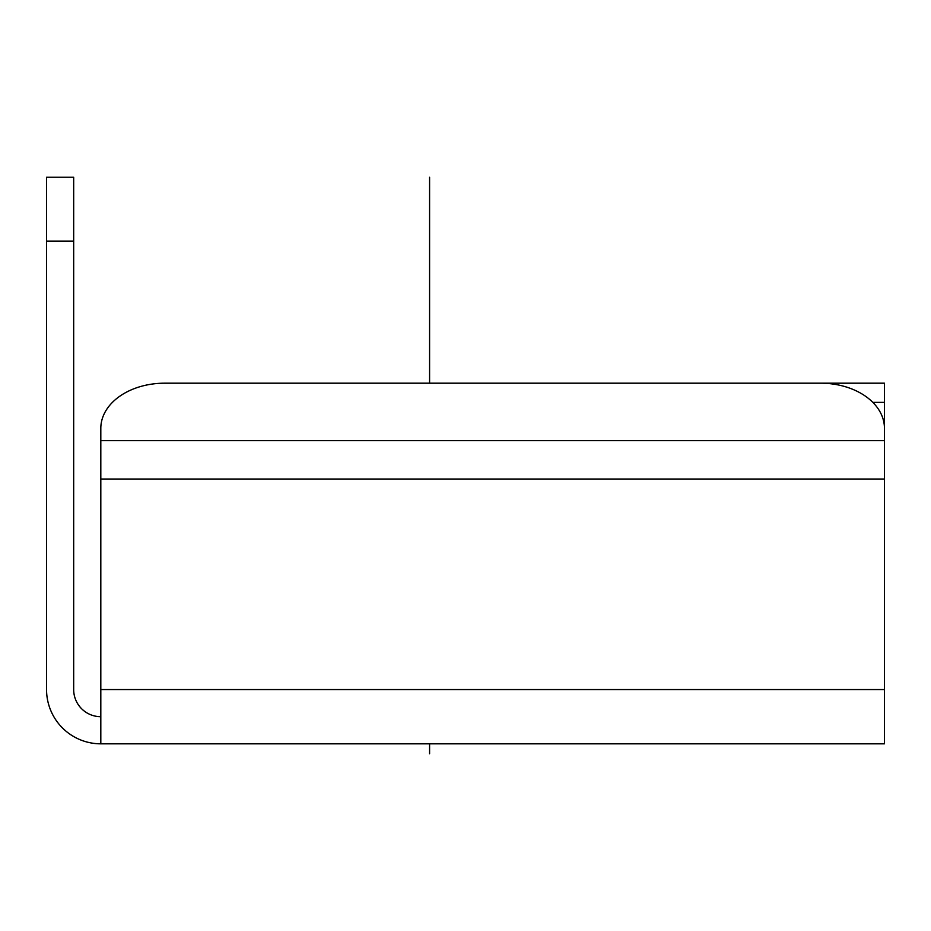 <?xml version="1.0" encoding="UTF-8"?>
<svg xmlns="http://www.w3.org/2000/svg" width="931" height="931" viewBox="0 0 931 931"><rect width="100%" height="100%" fill="white"/><g stroke="black" fill="none" stroke-linecap="round" stroke-linejoin="round"><path stroke-width="1.4" d="M46.55 241.082L46.55 689.557A54.266 54.266 0 0 0 100.816 743.822L884.45 743.822L884.45 428.33A63.843 45.142 0 0 0 820.607 383.188L884.45 383.188L884.45 440.654L100.816 440.654L100.816 428.33L100.816 716.695A27.127 27.127 0 0 1 73.677 689.557L73.677 241.082L46.55 241.082L46.55 177.239L73.677 177.239L73.677 241.082M77.32 703.126A27.127 27.127 0 0 0 87.246 713.053M100.816 743.822L100.816 716.695M872.836 402.378L884.45 402.378M820.607 383.188L164.659 383.188A63.843 45.142 0 0 0 100.816 428.33M429.587 753.761L429.587 743.822M429.587 383.188L429.587 177.239M100.816 689.557L884.45 689.557M100.816 479.023L884.45 479.023"/></g></svg>
